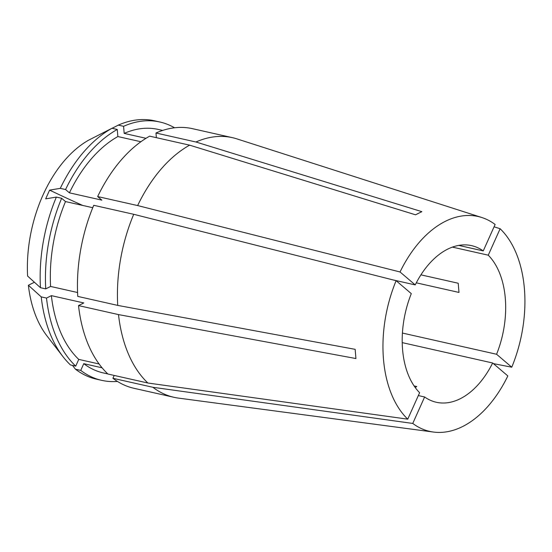 <?xml version="1.0" encoding="UTF-8"?>
<svg xmlns="http://www.w3.org/2000/svg" width="552" height="552" viewBox="0 0 552 552"><rect width="100%" height="100%" fill="white"/><g stroke="black" fill="none" stroke-linecap="round" stroke-linejoin="round"><path stroke-width="0.83" d="M114.195 375.436L112.918 378.286L152.897 387.29L412.758 423.439A110.131 68.407 102.7 0 0 433.486 432.057A110.131 68.407 102.7 0 0 462.555 426.565A110.131 68.407 102.7 0 0 507.84 375.933L492.66 362.995L402.222 342.626M414.097 385.931L416.76 386.531L415.194 387.497M416.284 282.824L458.988 292.436L458.215 283.245L420.921 274.848M458.767 245.398L483.248 250.918A80.275 49.859 102.7 0 0 471.574 245.64A80.275 49.859 102.7 0 0 447.658 249.152A80.275 49.859 102.7 0 0 415.214 284.908L392.796 279.857M452.405 247.11L488.258 255.183A80.275 49.859 102.7 0 1 496.579 354.26L402.422 333.056M418.34 395.57L424.626 396.985A80.275 49.859 102.7 0 0 436.301 402.263A80.275 49.859 102.7 0 0 460.223 398.744A80.275 49.859 102.7 0 0 492.66 362.995M493.405 363.63L511.759 367.197A110.131 68.407 102.7 0 0 500.133 228.728L488.258 255.183M494.068 226.803L500.133 228.728M396.122 280.699L411.302 293.636A80.275 49.859 102.7 0 0 419.617 392.713L407.749 419.168L147.888 383.019A133.066 82.655 102.7 0 1 118.501 314.592L355.93 358.538L355.157 349.34L117.728 305.401A133.066 82.655 102.7 0 1 133.722 214.3L396.122 280.699A110.131 68.407 102.7 0 0 407.749 419.168M511.759 367.197L496.579 354.26M152.897 387.29A133.066 82.655 102.7 0 0 173.963 397.302A133.066 82.655 102.7 0 0 178.475 398.109L433.486 432.057M483.248 250.918L495.123 224.464A110.131 68.407 102.7 0 0 481.799 217.509L236.856 138.869A133.066 82.655 102.7 0 0 232.433 137.669A133.066 82.655 102.7 0 0 195.946 142.002L421.845 211.651L415.532 214.804L189.633 145.162A133.066 82.655 102.7 0 0 137.634 205.565L400.041 271.97L415.214 284.908M481.799 217.509A110.131 68.407 102.7 0 0 400.041 271.97M412.758 423.439L424.626 396.985M232.433 137.669L192.448 128.664A133.066 82.655 102.7 0 0 155.968 133.004L195.946 142.002M156.361 137.662L155.968 133.004M162.674 130.424L158.196 129.416A124.814 77.528 102.7 0 0 124.179 133.398L145.997 138.31M174.563 127.781A132.411 82.248 102.7 0 0 159.866 122.006A132.411 82.248 102.7 0 0 123.586 126.311L124.179 133.398M159.866 122.006L154.588 120.812A132.411 82.248 102.7 0 0 118.3 125.125L123.586 126.311M112.07 128.299L118.3 125.125M112.918 378.286A133.066 82.655 102.7 0 0 133.984 388.297L173.963 397.302M72.478 365.396L75.465 369.212L80.744 370.399L83.759 363.671L102.079 367.798M83.759 363.671A124.814 77.528 102.7 0 0 103.362 372.938L107.833 373.945M80.744 370.399A132.411 82.248 102.7 0 0 101.692 380.349A132.411 82.248 102.7 0 0 117.445 381.432M75.465 369.212A132.411 82.248 102.7 0 0 96.407 379.162L101.692 380.349M34.424 282.238L28.373 285.267L41.227 296.886A132.411 82.248 102.7 0 0 62.921 356.578A132.411 82.248 102.7 0 0 70.456 364.941L75.734 366.128L78.75 359.4L99.105 363.982M28.373 285.267A113.608 70.566 102.7 0 0 46.906 335.837L62.921 356.578M117.728 305.401L77.749 296.396A133.066 82.655 102.7 0 1 93.736 205.296L133.722 214.3M82.648 205.427A384.792 93.688 24.2 0 1 49.597 190.123L45.678 198.851L56.359 197.085L61.638 198.278L65.502 201.563L92.75 207.704M65.502 201.563A124.814 77.528 102.7 0 0 50.598 286.447L77.57 292.519M61.638 198.278A132.411 82.248 102.7 0 0 45.74 288.882L50.598 286.447M56.359 197.085A132.411 82.248 102.7 0 0 40.455 287.689L45.74 288.882M49.597 190.123L60.278 188.356L65.557 189.543L69.414 192.834L101.851 200.141L97.656 196.56L137.634 205.565M40.455 287.689L27.6 276.069A113.608 70.566 102.7 0 1 88.568 140.201L111.987 128.278A132.411 82.248 102.7 0 0 60.278 188.356M189.633 145.162L149.654 136.158A133.066 82.655 102.7 0 0 97.656 196.56M111.987 128.278L117.272 129.465L117.866 136.551A124.814 77.528 102.7 0 0 69.414 192.834M117.866 136.551L140.891 141.74M117.272 129.465A132.411 82.248 102.7 0 0 65.557 189.543M41.227 296.886L46.506 298.073L51.37 295.644L83.807 302.945L78.522 305.587A133.066 82.655 102.7 0 0 107.909 374.021L147.888 383.019M78.522 305.587L118.501 314.592M51.37 295.644A124.814 77.528 102.7 0 0 78.75 359.4M46.506 298.073A132.411 82.248 102.7 0 0 75.734 366.128"/></g></svg>
